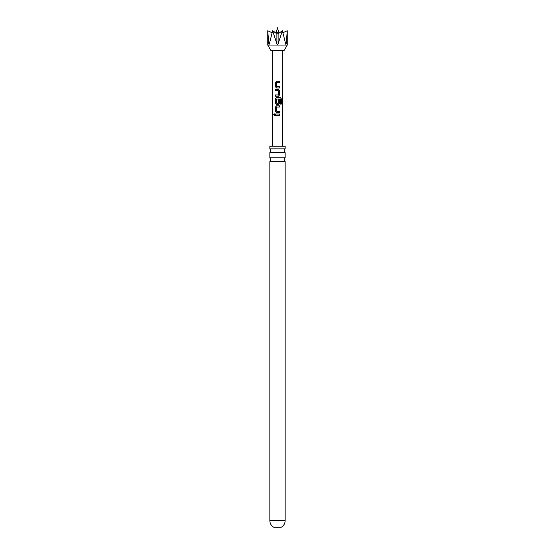 <?xml version="1.0" encoding="UTF-8"?>
<svg xmlns="http://www.w3.org/2000/svg" width="555" height="555" viewBox="0 0 555 555"><rect width="100%" height="100%" fill="white"/><g stroke="black" fill="none" stroke-linecap="round" stroke-linejoin="round"><path stroke-width="0.83" d="M273.664 114.628L274.232 113.851L274.885 114.628L274.225 115.412L273.664 114.628M274.274 115.405L273.781 114.628L274.281 113.851M277.5 157.849L285.152 157.849L284.098 159.75L285.152 161.651L269.848 161.651L270.902 159.75L269.848 157.849L277.5 157.849M277.5 148.844L285.152 148.844L284.098 150.752L285.152 152.653L269.848 152.653L270.902 150.752L269.848 148.844L277.5 148.844M278.423 104.382L276.584 104.382L275.481 103.202L275.467 98.797L276.591 97.618L280.448 97.624L281.316 98.797L281.316 104.09L280.379 104.09L280.379 99.102L276.758 99.019L276.674 103.174L278.256 103.258L278.326 99.595L279.505 99.595L279.519 103.202L278.423 104.382M273.747 527.25L281.253 527.25C283.751 525.765 285.048 523.573 285.152 520.673L269.848 520.673C269.952 523.573 271.249 525.765 273.747 527.25M285.152 148.844L285.152 146.249L269.848 146.249L269.848 148.844M285.256 42.09L286.234 43.817L285.776 44.289L286.234 43.817L287.247 30.747L282.932 32.745M272.068 32.745L267.753 30.747L268.766 43.817C268.953 44.58 269.154 44.58 269.383 43.817L272.623 30.747L276.883 43.817L277.5 44.435L278.117 43.817L282.377 30.747L285.776 44.289M277.5 81.238L279.505 81.245L279.512 82.501L276.758 82.501L276.674 86.656L279.505 86.746L279.505 88.002L276.584 88.002L275.474 86.83L275.481 82.417L276.584 81.238L277.5 81.238M277.5 89.431L278.409 89.431L279.505 90.604L279.512 95.016L278.423 96.195L275.488 96.195L275.481 94.933L278.249 94.933L278.326 90.777L275.467 90.694L275.467 89.431L277.5 89.431M277.5 105.811L279.512 105.811L279.505 107.066L276.758 107.066L276.668 111.222L279.512 111.312L279.512 112.568L276.584 112.568L275.474 111.395L275.46 106.983L276.591 105.811L277.5 105.811M277.5 113.997L279.519 113.997L279.526 115.26L275.488 115.26L275.481 113.997L277.5 113.997M276.674 86.656L277.5 86.712M287.247 45.052L267.753 45.052L270.75 50.248L284.25 50.248L287.247 45.052L287.247 30.747M276.883 43.817L276.883 33.779L277.5 33.841L272.623 30.747L275.974 33.161L276.168 32.731L278.832 32.731L279.026 33.161M269.744 42.09L268.766 43.817C268.953 44.58 269.154 44.58 269.383 43.817M278.249 33.702L282.377 30.747M277.5 33.841L278.117 33.779L278.117 43.817M276.668 111.222L277.5 111.278M275.551 115.26L275.481 113.997M275.544 113.997L279.519 113.997M279.456 113.997L279.463 115.26M276.612 112.568L275.474 111.395M276.695 111.229L279.449 111.312L279.449 112.568M275.537 111.395L275.523 106.983L276.619 105.811L279.512 105.811M279.449 105.811L279.442 107.066M276.612 104.382L275.544 103.202L275.53 98.797L276.619 97.618L280.358 97.624L281.316 98.797M281.198 98.797L281.198 104.09M278.298 99.595L279.442 99.595L279.519 103.202M279.456 103.202L278.395 104.382M277.417 103.251L278.097 103.265M275.537 90.694L275.53 89.431L278.381 89.431L279.442 90.604L279.512 95.016M279.449 95.016L278.395 96.195M277.361 90.715L276.563 90.687M275.551 96.195L275.544 94.933L278.249 94.933M276.612 88.002L275.474 86.83M276.702 86.656L279.442 86.746L279.442 88.002M275.537 86.83L275.544 82.417L276.584 81.238L279.505 81.245M279.442 81.245L279.442 82.501M285.152 161.651L285.152 520.673M285.152 152.653L285.152 157.849M276.168 32.731L277.5 27.75L278.832 32.731M282.224 50.248L282.419 146.249M272.776 50.248L272.581 146.249M267.753 45.052L267.753 30.747L270.569 32.065M269.848 152.653L269.848 157.849M269.848 161.651L269.848 520.673"/></g></svg>
